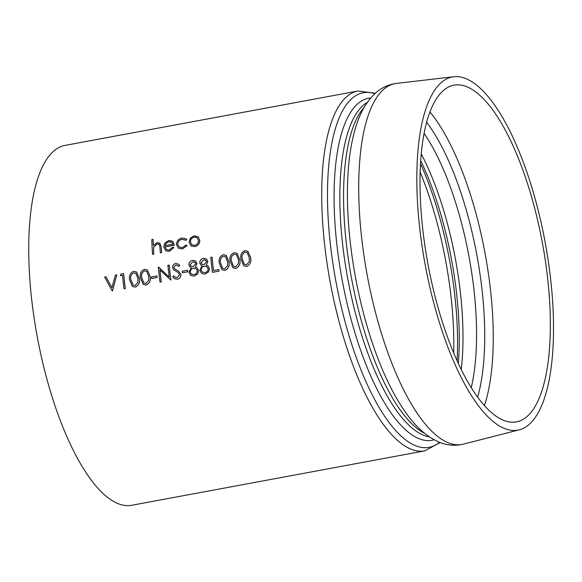 <?xml version="1.0" encoding="UTF-8"?>
<svg xmlns="http://www.w3.org/2000/svg" width="582" height="582" viewBox="0 0 582 582"><rect width="100%" height="100%" fill="white"/><g stroke="black" fill="none" stroke-linecap="round" stroke-linejoin="round"><path stroke-width="0.87" d="M424.773 450.868A183.003 62.179 79.5 0 1 402.904 444.663A183.003 62.179 79.5 0 1 325.534 252.246A183.003 62.179 79.5 0 1 357.959 91.01L64.958 145.413A183.003 62.179 79.5 0 0 37.233 336.694A183.003 62.179 79.5 0 0 131.772 505.271L424.773 450.868L440.181 442.553M243.749 265.763L246.695 266.411C250.165 264.715 251.475 261.776 250.631 257.6L247.903 251.293L244.92 250.653C241.435 252.304 240.126 255.207 241.006 259.354L243.749 265.763L246.659 266.381C250.122 264.708 251.431 261.769 250.587 257.571L247.867 251.271M232.902 267.778L235.848 268.426C239.318 266.731 240.628 263.792 239.777 259.616L237.056 253.308L234.073 252.668C230.581 254.319 229.279 257.222 230.159 261.362L232.902 267.778L235.812 268.397C239.275 266.723 240.584 263.784 239.74 259.587L237.02 253.279M222.055 269.793L225.001 270.434C228.464 268.746 229.781 265.807 228.93 261.624L226.209 255.323L223.226 254.683C219.734 256.335 218.432 259.237 219.312 263.377L222.055 269.793L224.958 270.412C228.428 268.731 229.737 265.799 228.893 261.602L226.172 255.294M201.699 273.533L205.17 274.122L208.705 271.765L209.396 268.447L207.818 265.734L206.188 264.941L207.861 261.449L206.384 258.925L203.474 258.35C201.103 258.903 199.852 260.43 199.721 262.918L201.016 265.152L202.114 265.698L199.793 270.317L201.699 273.533L205.133 274.093L208.669 271.736L209.36 268.418L207.781 265.705M206.224 264.963L207.898 261.478L206.384 258.925M190.852 275.548L194.323 276.13L197.858 273.78L198.549 270.455L196.971 267.749L195.334 266.956L197.014 263.464L195.537 260.94L192.627 260.358C190.256 260.918 189.005 262.438 188.874 264.934L190.168 267.16L191.267 267.713L188.946 272.332L190.852 275.548L194.279 276.108L197.822 273.751L198.513 270.434L196.927 267.72M195.377 266.978L197.051 263.493L195.537 260.94M179.736 265.341L178.689 266.469L179.736 265.341L178.39 264.104L175.699 263.5C173.611 264.032 172.563 265.399 172.563 267.611L174.142 270.179M174.44 278.647L177.386 279.28C179.758 278.632 180.937 277.025 180.915 274.442L178.667 271.19L174.949 269.059L173.822 267.313L175.742 265.079L177.117 265.217M180.915 274.442L178.667 271.19M175.153 277.207L173.756 275.759L172.65 276.748L174.396 278.618L177.35 279.251C179.722 278.603 180.9 276.988 180.878 274.413M173.625 269.757L177.917 272.398L179.605 274.631L177.154 277.701L175.131 277.192L173.756 275.759M143.23 284.431L146.169 285.071C149.639 283.383 150.949 280.444 150.105 276.261L147.384 269.961L144.394 269.313C140.909 270.972 139.607 273.875 140.48 278.014L143.23 284.431L146.133 285.042C149.596 283.369 150.905 280.437 150.069 276.239L147.341 269.932M132.383 286.446L135.322 287.086C138.792 285.391 140.102 282.459 139.258 278.276L136.537 271.976L133.547 271.328C130.062 272.987 128.76 275.883 129.633 280.029L132.383 286.446L135.286 287.057C138.749 285.384 140.058 282.445 139.214 278.247L136.494 271.947M198.2 236.787L194.17 235.768L190.314 238.22L189.092 242.192L191.129 245.96L194.759 246.623C197.989 245.735 199.648 243.603 199.757 240.213L198.156 236.758L199.757 240.213M191.129 245.96L194.803 246.652C198.018 245.771 199.684 243.632 199.801 240.242M185.84 238.7L186.807 239.631L185.84 238.7L181.94 238.038C178.492 238.875 176.659 241.057 176.441 244.6L178.412 248.201L182.472 248.943L187.135 245.611L185.993 245.066L182.37 247.612L179.205 247.044L177.736 244.28C177.917 241.625 179.314 239.988 181.94 239.362L185.134 239.93M186.807 239.631L185.745 240.468L186.771 239.602M165.826 250.762L169.333 251.38L173.909 247.583L172.709 247.161L169.049 250.085L166.459 249.583L165.062 246.906L174.28 245.189L172.97 241.77L172.199 241.108L168.729 240.49L164.793 243.181L163.782 246.892L165.826 250.762L169.297 251.351L173.873 247.554M166.467 249.591L165.099 246.935L174.324 245.218L173.014 241.799L172.199 241.108M153.83 254.072L152.528 254.276L153.83 254.072A183.003 62.179 79.5 0 1 153.597 250.26L153.633 247.408L157.002 243.989L158.726 244.156M152.528 254.276A183.003 62.179 -100.5 0 1 151.793 239.609L153.095 239.398A183.003 62.179 79.5 0 0 153.342 245.466M161.607 252.632L160.305 252.835L161.607 252.632A183.003 62.179 79.5 0 1 161.279 247.248L159.737 243.131L157.133 242.643L153.306 245.524A183.003 62.179 79.5 0 1 153.059 239.369M112.261 290.935L104.644 277.083L105.997 276.828L111.962 287.719L115.403 275.082L116.756 274.835L112.442 290.905M105.997 276.828L111.999 287.748M116.756 274.835L112.479 290.927M123.624 273.562L123.668 273.584A183.003 62.179 79.5 0 0 125.319 288.548L124.01 288.752A183.003 62.179 -100.5 0 1 122.511 275.315L120.336 275.715L121.02 274.042L123.624 273.562A183.003 62.179 79.5 0 0 125.275 288.519M124.01 288.752L125.319 288.548M120.336 275.715L122.511 275.344M151.611 278.494L157.075 277.512L151.611 278.494A183.003 62.179 -100.5 0 1 151.436 276.952L156.864 275.948A183.003 62.179 79.5 0 0 157.038 277.483M156.864 275.948L156.9 275.977A183.003 62.179 79.5 0 0 157.075 277.512M159.963 270.099A183.003 62.179 79.5 0 0 161.294 281.87L159.992 282.074A183.003 62.179 -100.5 0 1 158.34 267.116L169.224 277.105M158.602 267.065L169.18 277.083A183.003 62.179 -100.5 0 1 167.922 265.334L169.224 265.123A183.003 62.179 79.5 0 0 170.882 280.088L159.919 270.063A183.003 62.179 79.5 0 0 161.258 281.841L159.992 282.074M182.348 272.783L187.811 271.809L182.348 272.783A183.003 62.179 -100.5 0 1 182.173 271.248L187.593 270.237A183.003 62.179 79.5 0 0 187.775 271.779M187.593 270.237L187.637 270.266A183.003 62.179 79.5 0 0 187.811 271.809M212.037 257.142A183.003 62.179 79.5 0 0 213.499 270.557L218.963 269.575A183.003 62.179 79.5 0 0 219.152 271.125L212.423 272.34A183.003 62.179 -100.5 0 1 210.771 257.375L212.074 257.171A183.003 62.179 79.5 0 0 213.529 270.55M549.452 298.639A171.224 58.178 79.5 0 0 455.226 84.979A171.224 58.178 79.5 0 0 427.966 264.148A171.224 58.178 79.5 0 0 517.725 421.586A171.224 58.178 79.5 0 0 549.452 298.639M473.843 83.03A179.605 61.023 79.5 0 0 453.764 76.729A179.605 61.023 79.5 0 0 425.166 264.665A179.605 61.023 79.5 0 0 519.319 429.814A179.605 61.023 79.5 0 0 552.594 300.843A179.605 61.023 79.5 0 0 473.843 83.03M161.279 247.248L159.737 243.131M157.002 243.989L158.879 244.244L159.73 245.524L159.999 247.881A183.003 62.179 -100.5 0 0 160.305 252.835M153.633 247.408L156.965 243.967M153.597 250.26L153.597 247.379M153.553 250.231A183.003 62.179 79.5 0 0 153.794 254.043M161.243 247.219A183.003 62.179 79.5 0 0 161.57 252.603M165.121 245.589L172.949 244.142L171.726 242.294L168.853 241.756L166.241 243.225L165.121 245.589M166.241 243.225L168.853 241.756M168.889 241.785L170.417 241.777M181.94 239.362L185.098 239.9L185.745 240.468M177.736 244.28L177.699 244.251C177.881 241.595 179.278 239.959 181.904 239.333M179.205 247.044L177.699 244.251M182.472 248.943L187.098 245.582M178.376 248.172L182.435 248.914M194.221 237.049L196.963 237.594L198.498 240.453C198.418 243.014 197.145 244.636 194.672 245.328L191.849 244.789L190.358 241.967C190.445 239.406 191.733 237.769 194.221 237.049L196.585 237.376M191.849 244.789L190.358 241.967M190.401 241.996C190.489 239.435 191.769 237.791 194.257 237.078M133.736 272.842L135.817 273.314L137.949 278.48L137.847 282.35L135.133 285.5L132.987 284.991L130.899 279.789C130.142 276.588 131.088 274.275 133.736 272.842L133.773 272.871C131.125 274.304 130.179 276.617 130.943 279.818L130.899 279.789M133.016 285.013L130.943 279.818M144.583 270.826L146.671 271.299L148.803 276.465L148.694 280.335L145.98 283.485L143.834 282.983L141.746 277.774C140.99 274.573 141.935 272.26 144.583 270.826L144.627 270.856C141.972 272.289 141.026 274.602 141.79 277.803L141.746 277.774M143.863 282.998L141.79 277.803M169.187 265.101A183.003 62.179 79.5 0 0 170.839 280.058M173.589 269.728L176.12 271.328M179.7 265.312L178.39 264.104M175.742 265.079L177.568 265.472L178.645 266.44M173.822 267.313L175.706 265.05M193.246 266.651L191.078 266.192L190.139 264.715L192.707 261.893L194.839 262.206L195.741 263.646L193.246 266.651M190.212 272.143C190.292 269.975 191.369 268.651 193.442 268.178L196.018 268.702L197.247 270.695C197.203 272.834 196.156 274.122 194.104 274.551L191.376 274.1L190.256 272.172C190.329 270.004 191.405 268.68 193.479 268.2L193.442 268.178M190.139 264.715L192.707 261.893M192.744 261.922L193.922 261.871M191.376 274.1L190.256 272.172M193.479 268.2L195.305 268.331M204.093 264.635L201.925 264.184L200.986 262.708L203.555 259.878L205.693 260.19L206.588 261.631L204.093 264.635M201.066 270.128C201.139 267.96 202.216 266.643 204.289 266.163L206.865 266.694L208.094 268.68C208.05 270.819 207.003 272.107 204.951 272.536L202.23 272.092L201.103 270.157C201.176 267.989 202.252 266.665 204.326 266.192L204.289 266.163M200.986 262.708L203.555 259.878M203.591 259.907L204.769 259.856M202.245 272.107L201.103 270.157M204.326 266.192L206.152 266.323M212.423 272.34L219.152 271.125M218.919 269.546A183.003 62.179 79.5 0 0 219.116 271.096M223.415 256.189L225.496 256.662L227.627 261.827L227.526 265.698L224.812 268.848L222.666 268.346L220.578 263.137C219.814 259.943 220.76 257.622 223.415 256.189L223.452 256.218C220.796 257.651 219.858 259.965 220.614 263.166L220.578 263.137M222.688 268.36L220.614 263.166M234.262 254.174L236.343 254.647L238.475 259.812L238.373 263.682L235.659 266.832L233.513 266.33L231.425 261.122C230.661 257.928 231.607 255.607 234.262 254.174L234.299 254.203C231.651 255.636 230.705 257.957 231.461 261.151L231.425 261.122M233.535 266.345L231.461 261.151M245.109 252.159L247.19 252.639L249.322 257.797L249.22 261.674L246.506 264.825L244.36 264.315L242.272 259.106C241.508 255.913 242.454 253.599 245.109 252.159L245.146 252.188C242.498 253.621 241.552 255.942 242.308 259.135L242.272 259.106M244.382 264.33L242.308 259.135M457.074 360.644A171.966 58.426 79.5 0 0 420.495 163.629M420.131 172.025A174.636 59.335 -100.5 0 1 452.905 317.699A174.636 59.335 -100.5 0 1 453.727 352.939M420.684 160.603A165.55 56.25 -100.5 0 1 458.332 363.401M461.25 369.483A162.873 55.341 79.5 0 0 421.223 153.881M424.067 133.365A162.873 55.341 -100.5 0 1 471.267 387.605M477.662 397.106A169.064 57.443 79.5 0 0 426.621 122.213M484.442 405.538A175.24 59.539 79.5 0 0 492.336 310.577A175.24 59.539 79.5 0 0 429.923 111.904M439.526 442.305A180.333 61.27 -100.5 0 1 407.487 441.236A180.333 61.27 -100.5 0 1 329.456 235.455A180.333 61.27 -100.5 0 1 374.801 93.709M370.676 98.009A173.916 59.095 79.5 0 0 337.32 248.398A173.916 59.095 79.5 0 0 411.241 434.383A173.916 59.095 79.5 0 0 434.136 439.774M429.341 436.849A171.239 58.185 -100.5 0 1 415.824 430.956A171.239 58.185 -100.5 0 1 344.784 260.831A171.239 58.185 -100.5 0 1 367.257 102.461M364.128 107.394A171.239 58.185 79.5 0 0 351.535 278.334A171.239 58.185 79.5 0 0 424.656 433.364M397.106 399.187A174.593 59.32 -100.5 0 1 350.691 149.181C354.474 127.036 360.782 106.586 375.797 92.822C381.697 87.613 388.58 84.477 396.451 83.422A183.483 62.339 -100.5 0 0 367.242 275.417A183.483 62.339 -100.5 0 0 463.425 444.131C455.699 445.979 448.147 445.528 440.77 442.778C421.819 435.321 408.586 418.502 397.106 399.187M357.959 91.01L375.317 93.244M453.764 76.729L396.451 83.422M519.319 429.814L463.425 444.131"/></g></svg>

